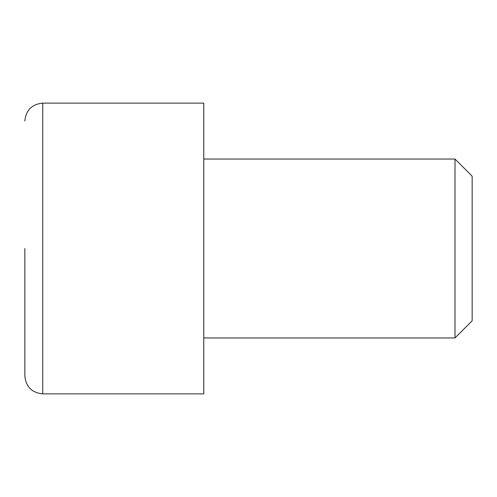 <?xml version="1.0" encoding="UTF-8"?>
<svg xmlns="http://www.w3.org/2000/svg" width="497" height="497" viewBox="0 0 497 497"><rect width="100%" height="100%" fill="white"/><g stroke="black" fill="none" stroke-linecap="round" stroke-linejoin="round"><path stroke-width="0.75" d="M24.85 248.5L24.85 375.981L24.85 248.5M42.742 393.873L203.77 393.873L203.77 103.127L42.742 103.127L42.742 393.873C31.907 392.779 25.943 386.815 24.85 375.981M203.77 337.96L454.997 337.96L454.997 159.04L203.77 159.04M454.997 337.96L472.15 320.807L472.15 176.193L454.997 159.04M42.742 103.127C31.907 104.221 25.943 110.185 24.85 121.02"/></g></svg>
